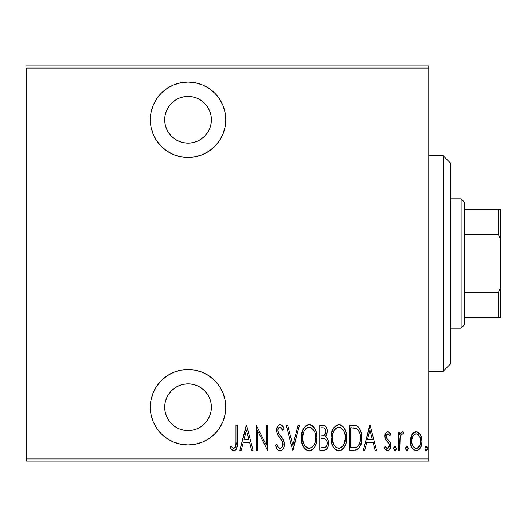 <?xml version="1.0" encoding="UTF-8"?>
<svg xmlns="http://www.w3.org/2000/svg" width="527" height="527" viewBox="0 0 527 527"><rect width="100%" height="100%" fill="white"/><g stroke="black" fill="none" stroke-linecap="round" stroke-linejoin="round"><path stroke-width="0.79" d="M188.04 82.047A37.727 37.727 0 0 1 225.773 119.774A37.727 37.727 0 0 1 188.04 157.501L195.405 156.776L202.48 154.628L209.002 151.144L214.72 146.453L219.416 140.735L222.901 134.214L225.049 127.132L225.773 119.774L225.049 112.409L222.901 105.334L219.416 98.812L214.72 93.095L209.002 88.404L202.48 84.919L195.405 82.772L188.04 82.047L180.682 82.772L173.607 84.919L167.085 88.404L161.367 93.095L156.671 98.812L153.186 105.334L151.038 112.409L150.314 119.774L151.038 127.132L153.186 134.214L156.671 140.735L161.367 146.453L167.085 151.144L173.607 154.628L180.682 156.776L188.04 157.501A37.727 37.727 0 0 1 150.314 119.774A37.727 37.727 0 0 1 188.04 82.047M188.04 369.499A37.727 37.727 0 0 1 225.773 407.226A37.727 37.727 0 0 1 188.04 444.953L195.405 444.228L202.48 442.081L209.002 438.596L214.72 433.905L219.416 428.187L222.901 421.666L225.049 414.591L225.773 407.226L225.049 399.868L222.901 392.786L219.416 386.265L214.72 380.547L209.002 375.856L202.48 372.372L195.405 370.224L188.04 369.499L180.682 370.224L173.607 372.372L167.085 375.856L161.367 380.547L156.671 386.265L153.186 392.786L151.038 399.868L150.314 407.226L151.038 414.591L153.186 421.666L156.671 428.187L161.367 433.905L167.085 438.596L173.607 442.081L180.682 444.228L188.04 444.953A37.727 37.727 0 0 1 150.314 407.226A37.727 37.727 0 0 1 188.04 369.499M183.488 384.321L188.04 383.873A23.353 23.353 0 0 1 211.399 407.226A23.353 23.353 0 0 1 188.04 430.585A23.353 23.353 0 0 1 164.688 407.226A23.353 23.353 0 0 1 188.04 383.873L192.599 384.321L196.979 385.652L201.018 387.806L204.555 390.711L207.46 394.249L209.621 398.287L210.952 402.668L211.399 407.226L210.952 411.785L209.621 416.165L207.46 420.203L204.555 423.741L201.018 426.646L196.979 428.807L192.599 430.137L188.04 430.585L183.488 430.137L179.108 428.807L175.069 426.646L171.525 423.741L168.627 420.203L166.466 416.165L165.135 411.785L164.688 407.226L165.135 402.668L166.466 398.287L168.627 394.249L171.525 390.711L175.069 387.806L179.108 385.652L183.488 384.321L188.04 383.873L192.599 384.321M188.04 96.415A23.353 23.353 0 0 1 211.399 119.774A23.353 23.353 0 0 1 188.04 143.127A23.353 23.353 0 0 1 164.688 119.774A23.353 23.353 0 0 1 188.04 96.415L192.599 96.863L196.979 98.193L201.018 100.354L204.555 103.259L207.46 106.797L209.621 110.835L210.952 115.215L211.399 119.774L210.952 124.332L209.621 128.713L207.46 132.751L204.555 136.289L201.018 139.194L196.979 141.348L192.599 142.679L188.04 143.127L183.488 142.679L179.108 141.348L175.069 139.194L171.525 136.289L168.627 132.751L166.466 128.713L165.135 124.332L164.688 119.774L165.135 115.215L166.466 110.835L168.627 106.797L171.525 103.259L175.069 100.354L179.108 98.193L183.488 96.863L188.04 96.415M428.787 458.971L26.35 458.971L26.35 68.029L428.787 68.029L428.787 458.971L428.787 65.875L26.35 65.875L428.787 65.875L428.787 68.029L26.35 68.029L26.35 458.971L428.787 458.971L428.787 461.125L428.787 458.971M411.943 434.683L410.757 437.845L410.474 442.733L411.659 447.127L413.425 449.597L415.836 450.644L418.392 450.051L420.335 447.937L421.725 444.241L421.995 440.355L421.185 436.211L419.723 433.523L416.903 431.699L414.861 431.876L412.298 434.096L410.408 441.204C410.138 446.04 412.074 449.188 416.218 450.671C420.355 449.188 422.285 446.033 422.015 441.204L420.48 434.67L416.218 431.639L411.943 434.683M399.762 450.348L398.478 450.348L399.762 450.348L400.151 437.252L401.383 434.452L402.457 433.899L403.221 434.228L403.959 432.272L402.865 431.659L401.633 431.969L399.762 434.67L399.762 431.962L398.478 431.962L398.478 450.348L398.478 431.962L398.478 450.348L399.762 450.348L400.033 437.858C400.125 435.981 400.928 434.663 402.457 433.899L403.221 434.228L403.959 432.272L402.681 431.639L399.762 434.67L399.762 431.962L398.478 431.962L399.762 431.962M387.813 431.639L386.403 432.193L385.514 433.451L384.96 437.186L385.804 440.005L389.071 443.701L389.334 446.428L387.918 448.332L386.686 448.213L385.171 446.474L384.288 448.181L385.54 449.88L387.47 450.671L389.605 449.426L390.738 445.355L390.033 442.146L386.917 438.576L386.317 437.226L386.304 435.579L387.049 434.189L388.465 434.123L389.828 435.836L390.738 434.255L389.565 432.588L387.813 431.639C385.718 432.403 384.756 434.011 384.934 436.461L385.441 439.294L389.071 443.701L389.446 445.453L387.437 448.411L385.171 446.474L384.288 448.181L387.47 450.671C389.809 449.841 390.896 448.075 390.738 445.355L390.211 442.515L386.601 438.042L386.219 436.376L387.773 433.899L389.828 435.836L390.738 434.255L388.07 431.666M354.091 450.348L357.938 449.281L360.284 446.026L361.641 440.117L361.258 433.122L359.519 428.464L357.563 426.33L354.908 425.355L349.46 425.19L349.46 450.348L354.091 450.348C359.783 448.793 362.326 444.702 361.713 438.089C362.075 433.266 360.58 429.274 357.214 426.099L352.477 425.19L349.46 425.19L349.46 450.348L349.46 425.19L352.484 425.19M323.782 450.348L319.79 450.348L325.581 449.906L326.852 448.8L327.959 446.712L328.486 443.8L328.163 440.447L326.971 437.957L325.548 436.778L327.129 432.858L326.997 429.241L326.259 427.173L324.757 425.612L319.79 425.19L319.79 450.348L319.79 425.19L319.79 450.348L323.782 450.348C327.135 449.386 328.71 447.008 328.499 443.207C328.657 440.48 327.669 438.339 325.548 436.778L327.208 431.429C327.432 427.805 325.897 425.73 322.616 425.19L319.79 425.19L322.616 425.19M298.071 425.19L299.481 425.19L293.032 450.348L299.481 425.19L298.071 425.19L292.867 445.499L287.663 425.19L286.26 425.19L292.709 450.348L286.26 425.19L292.709 450.348L299.481 425.19L298.071 425.19L292.867 445.499L287.663 425.19L286.26 425.19L287.663 425.19M257.558 450.348L257.558 430.566L267.551 450.348L267.551 425.19L266.267 425.19L266.267 445.019L256.267 425.19L256.267 450.348L257.558 450.348L256.267 450.348L257.558 450.348L257.558 430.566L267.551 450.348L267.551 425.19L266.267 425.19L266.267 445.019L256.267 425.19L256.267 450.348L256.537 425.19M235.951 441.929L235.813 445.618L235.029 447.759L233.336 448.306L230.931 446.152L230.147 448.088L231.623 449.992L233.757 450.993L235.009 450.671L236.59 448.642L237.236 443.484L237.242 425.19L235.951 425.19L235.951 441.929C236.485 444.762 235.786 446.922 233.856 448.411L230.931 446.152L230.147 448.088L233.757 450.993C236.834 449.228 238 446.29 237.242 442.179L237.242 425.19L235.951 425.19L235.951 441.929M241.228 450.348L239.825 450.348L246.274 425.19L239.825 450.348L241.228 450.348L243.296 442.285L249.574 442.285L251.636 450.348L253.046 450.348L246.596 425.19L239.825 450.348L241.228 450.348L243.296 442.285L249.574 442.285L251.636 450.348L253.046 450.348L246.596 425.19L253.046 450.348L251.636 450.348M280.107 450.993L281.174 450.783L282.821 449.373L283.816 447.423L284.323 444.182L283.335 439.814L278.842 433.563L277.927 431.172L278.335 428.267L279.462 427.206L281.029 427.502L282.788 430.355L284 428.807L282.617 426.106L281.57 425.019L280.147 424.551L278.427 425.236L277.321 426.745L276.629 431.402L277.525 434.485L282.505 441.679L282.874 445.559L281.971 447.469L280.127 448.411L278.388 447.364L276.873 444.221L275.614 445.493L277.103 448.964L278.348 450.381L280.1 450.993C283.078 449.906 284.488 447.64 284.323 444.182C284.152 441.079 282.992 438.372 280.838 436.066L278.842 433.563L277.874 430.315C277.788 428.629 278.487 427.562 279.982 427.127L282.788 430.355L284 428.807C283.434 426.593 282.149 425.177 280.147 424.551C277.577 425.48 276.392 427.437 276.583 430.421L277.406 434.248L282.505 441.679L283.032 444.149C283.111 446.402 282.143 447.818 280.127 448.411C278.368 447.673 277.281 446.277 276.873 444.221L275.614 445.493C276.108 448.339 277.604 450.17 280.107 450.993M301.411 437.878L302.294 444.057L304.079 447.818L305.41 449.426L307.142 450.578L309.178 450.993L311.213 450.559L312.939 449.379L314.263 447.759L316.029 443.971L316.892 437.759L316.029 431.514L314.23 427.707L312.873 426.099L311.114 424.953L309.059 424.551L307.024 425.006L305.317 426.218L302.61 430.664L301.411 437.878C301.003 444.459 303.592 448.826 309.178 450.993C314.751 448.767 317.32 444.36 316.892 437.759C317.34 431.093 314.724 426.692 309.059 424.551C303.526 426.844 300.976 431.29 301.411 437.878M331.45 433.701L333.657 427.838L338.723 424.551C333.189 426.844 330.646 431.29 331.081 437.878L331.957 444.057L333.743 447.818L336.812 450.578L338.841 450.993L341.799 450.051L343.933 447.759L345.692 443.971L346.535 438.807L346.193 433.563L344.935 429.545L342.537 426.099L339.77 424.643L336.694 425.006L333.657 427.838L331.951 431.659L331.108 436.824M364.73 450.348L363.327 450.348L369.776 425.19L363.327 450.348L364.73 450.348L366.799 442.285L373.076 442.285L375.138 450.348L376.548 450.348L370.099 425.19L363.327 450.348L364.73 450.348L366.799 442.285L373.076 442.285L375.138 450.348L376.548 450.348L370.099 425.19L376.548 450.348L375.138 450.348M393.636 448.569L394.315 450.42L395.54 450.42L396.218 448.569L395.546 446.718L394.315 446.718L393.702 447.904L393.636 448.569L394.927 450.671L396.218 448.569L394.927 446.474L393.636 448.569M405.566 448.569L406.245 450.42L407.47 450.42L408.148 448.569L407.476 446.718L406.245 446.718L405.632 447.904L405.566 448.569L406.857 450.671L408.148 448.569L406.857 446.474L405.566 448.569M424.914 448.569L425.592 450.42L426.817 450.42L427.496 448.569L426.824 446.718L425.592 446.718L424.979 447.904L424.914 448.569L426.205 450.671L427.496 448.569L426.205 446.474L424.914 448.569M26.35 461.125L428.787 461.125L26.35 461.125L26.35 458.971L26.35 461.125M235.951 425.19L237.242 425.19L237.242 442.186M237.15 445.598L237.084 446.349M236.847 447.818L236.59 448.642M236.103 449.59L235.655 450.157M233.151 450.914L232.605 450.71M230.483 448.589L230.147 448.088L230.931 446.152L231.386 446.659L230.938 446.158M231.406 446.679L232.868 448.049L234.087 448.385M232.868 448.049L233.593 448.385M235.029 447.759L235.457 447.021M235.47 446.988L235.602 446.646M235.74 446.073L235.813 445.625M235.892 444.702L235.925 443.78M246.432 430.039L248.909 439.702L243.955 439.702L246.432 430.039L248.909 439.702L243.955 439.702L246.432 430.039M266.267 425.19L267.551 425.19L267.261 450.348M279.87 450.98L279.178 450.835M277.103 448.971L277.446 449.472M275.614 445.493L276.873 444.221L277.367 445.532M277.966 446.725L278.394 447.37M279.455 448.266L280.812 448.299M281.438 447.963L281.925 447.522M281.971 447.469L282.67 446.237M282.992 444.86L282.999 443.517M282.913 442.957L282.241 441.132M281.299 439.59L281.583 440.019M281.313 439.617L280.707 438.774M280.588 438.616L279.264 436.969M279.257 436.962L278.631 436.145M278.533 436.02L278.23 435.592M277.933 435.157L277.65 434.709M276.622 429.472L276.754 428.537M276.985 427.608L277.281 426.83M277.34 426.712L278.427 425.236M278.454 425.217L279.679 424.597M280.522 424.584L280.147 424.551M280.891 424.67L281.57 425.019M282.162 425.533L282.617 426.106M282.63 426.119L282.979 426.679M283.381 427.43L283.691 428.102M284 428.807L282.788 430.355L282.485 429.689M282.307 429.321L281.965 428.682M282.314 429.334L281.043 427.509M280.535 427.226L279.462 427.206M277.973 429.268L277.894 429.782M278.427 432.812L279.119 433.945M279.376 434.281L279.811 434.821M279.817 434.828L280.324 435.447L279.817 434.828M280.324 435.447L281.537 436.955M282.202 437.871L283.335 439.814M283.875 441.218L284.06 441.929M284.066 441.949L284.257 443.062M284.106 446.382L283.809 447.436M283.394 448.418L282.11 450.183M282.09 450.203L281.174 450.783M276.253 447.278L276.642 448.141M278.118 432.008L277.927 431.172M277.887 430.743L277.874 430.315M281.029 427.502L281.438 427.891M277.321 426.745L276.978 427.628M280.825 448.293L280.483 448.378M301.503 435.789L301.78 433.728M302.281 431.659L302.61 430.658M307.063 424.993L307.458 424.828M309.58 424.578L309.059 424.551M310.126 424.65L311.121 424.953M312.86 426.093L313.618 426.896M314.23 427.707L315.68 430.519M316.029 431.514L316.529 433.563M316.569 433.8L316.806 435.618M316.806 439.841L316.529 441.936M316.029 443.965L315.686 444.959M315.278 445.921L314.263 447.759M314.237 447.798L314.013 448.128M313.598 448.668L313.097 449.228M312.103 450.065L311.246 450.545M308.124 450.888L307.142 450.578M306.793 450.414L305.423 449.432M305.383 449.399L304.105 447.864M304.079 447.818L303.065 446.033M303.045 446L301.503 440.005M311.872 428.135L309.118 427.127C313.756 428.846 315.917 432.384 315.601 437.753L315.528 436.053L315.601 437.753C315.943 443.167 313.782 446.718 309.118 448.411L311.609 447.64M314.23 431.126L314.606 431.988M312.234 447.159L313.084 446.283L311.549 447.68L309.118 448.411C304.54 446.718 302.399 443.207 302.702 437.871C302.379 432.489 304.514 428.906 309.118 427.127L310.778 427.476L313.493 429.867M313.163 446.185L313.657 445.493M313.848 445.177L313.084 446.283M314.296 444.32L314.659 443.444M315.014 442.337L314.25 444.419M315.528 439.465L315.291 441.165M303.012 441.237L304.079 444.439L303.012 441.237L302.775 436.158L302.926 440.763M305.476 446.586L306.016 447.14M306.121 447.232L307.472 448.088L305.462 446.567L304.079 444.439M309.118 427.127L307.458 427.489L309.118 427.127M304.553 430.276L307.458 427.489M306.042 428.444L305.067 429.518M302.775 436.158L303.947 431.435M303.433 432.799L303.018 434.432M325.343 425.994L325.765 426.429M326.259 427.173L326.918 428.899M327.155 430.328L327.195 430.875M327.208 431.429L327.188 432.147M326.859 434.261L327.096 433.108M326.351 435.612L326.009 436.191M326.312 437.311L326.924 437.904M327.886 439.584L328.156 440.427M328.183 440.519L328.499 443.207M328.446 444.413L328.393 444.841M328.268 445.559L328.031 446.488M327.926 446.804L327.748 447.245M327.498 447.792L327.201 448.299M326.832 448.826L326.45 449.248M326.009 449.63L324.955 450.17M324.948 450.177L324.395 450.302M323.538 438.484L324.658 438.714C326.424 439.65 327.274 441.145 327.208 443.207C327.201 446.132 325.798 447.647 322.992 447.766L321.081 447.766L321.081 438.411L323.664 438.497M325.271 439.011L326.621 440.546L327.181 442.522L326.892 445.21L325.627 447.127M325.89 430.783L325.923 431.468C325.956 434.268 324.639 435.724 321.957 435.836L323.176 435.743M325.001 434.676L323.637 435.638L321.081 435.836L321.081 427.772L322.853 427.772C324.988 427.983 326.009 429.222 325.923 431.468L325.422 433.945L323.894 435.552M325.245 428.84L325.785 430.104M323.552 427.825L324.243 428.023M324.21 428.01L323.716 427.858M327.135 444.202L327.069 441.824M326.957 441.395L326.621 440.546M326.569 440.44L325.818 439.439M324.757 447.561L325.561 447.179L321.081 447.766L321.081 438.411L321.944 438.411M326.154 446.613L326.957 444.992M321.957 435.836L321.081 435.836L321.081 427.772L322.853 427.772M331.173 435.724L331.45 433.728M331.45 442.041L331.081 437.878C330.666 444.459 333.255 448.826 338.841 450.993C344.421 448.767 346.99 444.36 346.555 437.759C347.003 431.093 344.394 426.692 338.723 424.551L339.25 424.578M339.79 424.65L340.791 424.953M342.53 426.099L343.288 426.896M343.683 427.404L344.921 429.518M345.066 429.841L345.33 430.48M345.699 431.541L346.193 433.563M346.232 433.774L346.47 435.618M346.47 439.907L346.193 441.936M344.948 445.914L343.933 447.759M344.935 445.954L343.947 447.733M343.261 448.668L342.346 449.617M341.806 450.038L340.903 450.552M340.864 450.572L339.882 450.888M337.794 450.888L336.812 450.578M336.463 450.414L335.08 449.426M335.053 449.399L333.762 447.845M333.736 447.798L332.735 446.046M332.702 445.974L331.97 444.096M341.799 450.051L342.603 449.379M341.536 428.135L338.789 427.127C343.42 428.846 345.58 432.384 345.271 437.753L345.198 439.465L345.271 437.753C345.607 443.167 343.446 446.718 338.789 448.411L341.272 447.64M344.684 442.337L342.425 446.652M332.438 439.564L333.743 444.439L332.682 441.237L332.372 437.871L332.596 440.763M343.894 431.126L344.954 434.36L344.276 431.988M341.898 447.159L338.789 448.411C334.204 446.718 332.063 443.207 332.372 437.871C332.043 432.489 334.184 428.906 338.789 427.127L340.449 427.476L343.163 429.867M342.827 446.185L343.321 445.493M343.96 444.32L344.329 443.444M338.789 427.127L337.128 427.489L338.789 427.127M334.217 430.276L337.128 427.489M335.719 428.438L334.731 429.518M332.445 436.145L333.617 431.435M333.104 432.799L332.682 434.432M332.392 437.015L332.372 437.871L332.392 437.015M354.902 425.355L355.606 425.487M356.094 425.612L356.674 425.823M357.214 426.099L357.563 426.33M357.892 426.574L358.347 426.982M359.012 427.74L359.427 428.326M359.533 428.484L360.27 429.92M360.863 431.554L361.245 433.056M361.258 433.148L361.522 434.742M361.581 435.282L361.7 437.258M361.693 439.228L361.654 439.959M361.542 441.145L361.403 442.113M361.179 443.26L361.054 443.787M360.699 444.959L360.284 446.026M360.264 446.073L359.763 447.094M359.071 448.161L357.938 449.281M357.925 449.294L357.299 449.676M356.779 449.906L356.1 450.117M355.771 450.196L355.099 450.295M355.33 428.095L356.45 428.477L355.33 428.095M354.678 447.66L356.799 447.127L350.751 447.766L350.751 427.772L356.45 428.477C359.407 430.888 360.731 434.083 360.422 438.082L360.382 436.718L360.422 438.082C360.712 441.804 359.506 444.814 356.799 447.127L357.8 446.402M360.389 439.353L359.737 443.102L357.826 446.376L356.799 447.127L352.484 447.766L355.132 447.601M352.991 427.799L354.17 427.898M360.303 435.743L360.382 436.718M359.144 431.448L358.044 429.736L359.658 432.713L360.257 435.368M357.569 429.248L358.044 429.736M359.078 444.669L359.342 444.136M369.934 430.039L372.418 439.702L367.457 439.702L369.934 430.039L372.418 439.702L367.457 439.702L369.934 430.039M388.313 431.718L388.781 431.929M388.886 431.995L389.558 432.581M389.763 432.805L390.197 433.392M390.738 434.255L389.828 435.836L389.651 435.519M389.012 434.617L388.465 434.123M388.129 433.958L387.576 433.919M387.049 434.189L386.357 435.368M386.298 435.598L386.317 437.219M386.324 437.245L386.917 438.576M387.312 439.057L388.794 440.506M390.705 444.63L390.691 446.217M390.579 447.054L389.624 449.399M388.327 450.506L387.958 450.618M386.917 450.611L386.443 450.453M384.288 448.181L385.171 446.474L385.58 447.14M386.074 447.739L386.535 448.121M387.049 448.358L387.918 448.332M389.341 446.409L389.361 444.571M389.348 444.531L388.722 443.167M387.371 441.804L387.859 442.245M385.81 440.005L386.133 440.48M385.441 439.294L385.612 439.656M385.059 434.913L385.507 433.477M385.533 433.411L385.883 432.799M387.049 431.784L387.417 431.679M385.514 433.451L385.059 434.927M388.195 439.933L387.74 439.511M393.656 448.233L393.755 447.68M393.919 447.265L394.203 446.83M395.652 446.83L395.935 447.258M395.935 449.88L396.152 449.241M400.237 433.649L400.77 432.792M400.836 432.713L402.121 431.732M403.682 432.035L403.221 434.228L401.87 434.064M401.39 434.446L401.113 434.782M400.961 435.012L400.698 435.506M400.296 436.659L399.921 438.767M399.914 438.833L399.762 444.169M399.967 438.332L400.033 437.858M402.134 431.725L401.633 431.969M405.849 447.258L406.133 446.83M407.588 446.83L407.872 447.258M408.129 448.233L408.082 447.904M412.298 434.096L413.669 432.542M414.868 431.876L415.507 431.699M415.526 431.699L415.869 431.659M416.956 431.705L417.568 431.876M419.492 433.253L418.761 432.542M421.666 437.838L421.936 439.558M421.995 440.355L421.995 441.975M421.943 442.752L421.877 443.345M421.725 444.241L421.343 445.69M420.335 447.93L419.841 448.675M419.802 448.727L419.176 449.439M418.392 450.051L416.976 450.605M416.218 450.671L415.829 450.644M415.447 450.598L414.736 450.401M413.787 449.887L413.458 449.623M411.653 447.113L411.093 445.73M411.053 445.611L410.698 444.235M410.533 443.279L410.474 442.739M410.408 441.204L410.421 441.969M410.428 440.361L411.363 435.888M414.723 450.394L415.454 450.605M411.798 439.597L411.699 441.218C411.501 437.509 413.01 435.071 416.211 433.899L415.059 434.129L416.211 433.899C419.406 435.071 420.915 437.515 420.724 441.218L420.665 442.384L420.724 441.218C420.921 444.913 419.413 447.311 416.211 448.411L415.065 448.194L416.211 448.411C413.003 447.311 411.501 444.913 411.699 441.218L412.206 444.577M420.572 439.268L420.704 441.804M418.346 434.762L420.19 437.739M416.508 433.919L417.885 434.406M419.044 446.883L419.749 445.75L417.344 448.2M417.404 448.174L418.359 447.594M415.065 448.194L413.128 446.54M414.07 447.601L415.012 448.174M412.674 445.75L411.93 443.543L411.745 440.045L412.681 436.652L414.538 434.4L413.471 435.407M413.293 435.645L412.127 438.062M424.933 448.233L425.032 447.68M425.197 447.265L425.48 446.83M426.936 446.83L427.219 447.258M427.213 449.88L427.43 449.241M308.282 448.332L307.472 448.088M304.053 431.205L304.514 430.342M315.291 434.36L315.528 436.053M322.629 438.424L323.315 438.464M323.657 438.497L324.336 438.609M327.208 443.207L327.188 443.714M326.892 445.21L326.193 446.56M345.251 438.609L343.914 444.419M338.789 448.411L335.719 447.173L333.743 444.439M333.723 431.205L334.177 430.342M344.954 434.36L345.198 436.053M353.584 447.746L350.751 447.766L350.751 427.772L351.805 427.772M360.422 438.082L360.415 438.721M360.27 440.625L359.73 443.108M420.493 443.543L420.19 444.669M414.538 434.4L415.625 433.958M153.186 421.666L153.739 422.931M214.72 433.905L219.416 428.187M183.488 430.137L179.108 428.807M196.979 428.807L192.599 430.137M156.671 98.812L153.186 105.334M214.72 146.453L219.416 140.735M192.599 142.679L188.04 143.127L183.488 142.679M179.108 98.193L183.488 96.863M192.599 96.863L196.979 98.193M443.161 371.298L450.348 364.111L450.348 162.889L443.161 155.702L443.161 371.298L443.161 155.702L428.787 155.702L443.161 155.702L450.348 162.889L450.348 364.111L443.161 371.298L428.787 371.298L443.161 371.298M464.715 234.752L464.715 202.414L461.125 198.824L461.125 328.176L464.715 324.586L464.715 234.752L464.715 324.586L461.125 328.176L461.125 198.824L450.348 198.824L461.125 198.824L464.715 202.414L464.715 234.752L498.496 234.752L500.65 239.68L500.65 287.32L498.496 292.248L464.715 292.248L498.496 292.248L498.496 317.399L500.65 317.399L500.65 287.32L500.65 317.399L498.496 317.399L498.496 292.248L500.65 287.32L500.65 209.601L464.715 209.601L498.496 209.601L498.496 234.752L498.496 209.601L500.65 209.601L500.65 239.68L498.496 234.752L464.715 234.752M450.348 328.176L461.125 328.176L450.348 328.176M464.715 317.399L498.496 317.399L464.715 317.399"/></g></svg>
